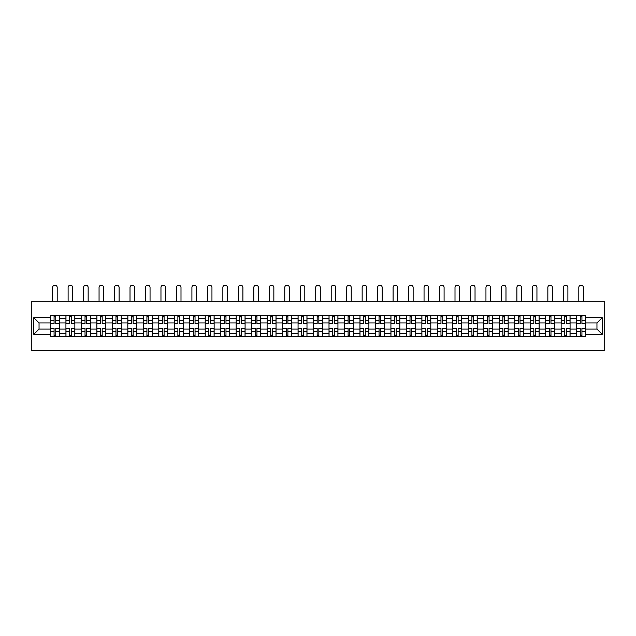 <?xml version="1.0" encoding="UTF-8"?>
<svg xmlns="http://www.w3.org/2000/svg" width="636" height="636" viewBox="0 0 636 636"><rect width="100%" height="100%" fill="white"/><g stroke="black" fill="none" stroke-linecap="round" stroke-linejoin="round"><path stroke-width="0.95" d="M31.8 350.81L604.2 350.81L604.2 301.21L31.8 301.21L31.8 350.81M65.929 336.675L65.929 318.374L59.379 318.374L59.379 336.675M59.379 318.374L59.379 315.345M65.929 318.374L65.929 315.345M74.857 315.345L74.857 336.675M81.4 336.675L81.4 315.345M90.328 315.345L90.328 336.675M96.879 336.675L96.879 315.345M105.807 315.345L105.807 336.675M112.349 336.675L112.349 315.345M121.277 315.345L121.277 336.675M127.828 336.675L127.828 315.345M136.756 315.345L136.756 336.675M143.307 336.675L143.307 315.345M152.235 315.345L152.235 336.675M158.777 336.675L158.777 315.345M167.705 315.345L167.705 336.675M174.256 336.675L174.256 315.345M183.184 315.345L183.184 336.675M189.735 336.675L189.735 315.345M198.663 315.345L198.663 336.675M205.205 336.675L205.205 315.345M214.133 315.345L214.133 336.675M220.684 336.675L220.684 315.345M229.612 315.345L229.612 336.675M236.155 336.675L236.155 315.345M245.083 315.345L245.083 336.675M251.633 336.675L251.633 315.345M260.561 315.345L260.561 336.675M267.112 336.675L267.112 315.345M276.04 315.345L276.04 336.675M282.583 336.675L282.583 315.345M291.511 315.345L291.511 336.675M298.061 336.675L298.061 315.345M306.989 315.345L306.989 336.675M313.532 336.675L313.532 315.345M322.468 315.345L322.468 336.675M329.011 336.675L329.011 315.345M337.939 315.345L337.939 336.675M344.489 336.675L344.489 315.345M353.417 315.345L353.417 336.675M359.96 336.675L359.96 315.345M368.888 315.345L368.888 336.675M375.439 336.675L375.439 315.345M384.367 315.345L384.367 336.675M390.917 336.675L390.917 315.345M399.845 315.345L399.845 336.675M406.388 336.675L406.388 315.345M415.316 315.345L415.316 336.675M421.867 336.675L421.867 315.345M430.795 315.345L430.795 336.675M437.337 336.675L437.337 315.345M446.265 315.345L446.265 336.675M452.816 336.675L452.816 315.345M461.744 315.345L461.744 336.675M468.295 336.675L468.295 315.345M477.223 315.345L477.223 336.675M483.765 336.675L483.765 315.345M492.693 315.345L492.693 336.675M499.244 336.675L499.244 315.345M508.172 315.345L508.172 336.675M514.723 336.675L514.723 315.345M523.651 315.345L523.651 336.675M530.193 336.675L530.193 315.345M539.121 315.345L539.121 336.675M545.672 336.675L545.672 315.345M554.6 315.345L554.6 336.675M561.143 336.675L561.143 315.345M570.071 315.345L570.071 336.675M576.621 336.675L576.621 315.345M576.621 329.082L570.071 329.082M561.143 329.082L554.6 329.082M545.672 329.082L539.121 329.082M530.193 329.082L523.651 329.082M514.723 329.082L508.172 329.082M499.244 329.082L492.693 329.082M483.765 329.082L477.223 329.082M468.295 329.082L461.744 329.082M452.816 329.082L446.265 329.082M437.337 329.082L430.795 329.082M421.867 329.082L415.316 329.082M406.388 329.082L399.845 329.082M390.917 329.082L384.367 329.082M375.439 329.082L368.888 329.082M359.96 329.082L353.417 329.082M344.489 329.082L337.939 329.082M329.011 329.082L322.468 329.082M313.532 329.082L306.989 329.082M298.061 329.082L291.511 329.082M282.583 329.082L276.04 329.082M267.112 329.082L260.561 329.082M251.633 329.082L245.083 329.082M236.155 329.082L229.612 329.082M220.684 329.082L214.133 329.082M205.205 329.082L198.663 329.082M189.735 329.082L183.184 329.082M174.256 329.082L167.705 329.082M158.777 329.082L152.235 329.082M143.307 329.082L136.756 329.082M127.828 329.082L121.277 329.082M112.349 329.082L105.807 329.082M96.879 329.082L90.328 329.082M81.4 329.082L74.857 329.082M65.929 329.082L59.379 329.082M576.621 322.937L570.071 322.937M561.143 322.937L554.6 322.937M545.672 322.937L539.121 322.937M530.193 322.937L523.651 322.937M514.723 322.937L508.172 322.937M499.244 322.937L492.693 322.937M483.765 322.937L477.223 322.937M468.295 322.937L461.744 322.937M452.816 322.937L446.265 322.937M437.337 322.937L430.795 322.937M421.867 322.937L415.316 322.937M406.388 322.937L399.845 322.937M390.917 322.937L384.367 322.937M375.439 322.937L368.888 322.937M359.96 322.937L353.417 322.937M344.489 322.937L337.939 322.937M329.011 322.937L322.468 322.937M313.532 322.937L306.989 322.937M298.061 322.937L291.511 322.937M282.583 322.937L276.04 322.937M267.112 322.937L260.561 322.937M251.633 322.937L245.083 322.937M236.155 322.937L229.612 322.937M220.684 322.937L214.133 322.937M205.205 322.937L198.663 322.937M189.735 322.937L183.184 322.937M174.256 322.937L167.705 322.937M158.777 322.937L152.235 322.937M143.307 322.937L136.756 322.937M127.828 322.937L121.277 322.937M112.349 322.937L105.807 322.937M96.879 322.937L90.328 322.937M81.4 322.937L74.857 322.937M65.929 322.937L59.379 322.937M39.042 329.082L50.451 329.082L50.451 322.937L39.042 322.937L39.042 329.082L33.788 334.345L33.788 317.674L50.451 317.674L50.451 322.937M585.549 322.937L585.549 329.082L596.958 329.082L596.958 322.937L585.549 322.937L585.549 315.345L50.451 315.345L50.451 317.674M585.549 317.674L602.212 317.674L602.212 334.345L585.549 334.345L585.549 329.082M50.451 329.082L50.451 336.675L585.549 336.675L585.549 334.345M50.451 334.345L33.788 334.345M55.761 335.188L54.068 335.188M54.068 316.831L55.761 316.831M71.232 335.188L69.547 335.188M69.547 316.831L71.232 316.831M86.711 335.188L85.025 335.188M85.025 316.831L86.711 316.831M102.181 335.188L100.496 335.188M100.496 316.831L102.181 316.831M117.66 335.188L115.975 335.188M115.975 316.831L117.66 316.831M133.139 335.188L131.445 335.188M131.445 316.831L133.139 316.831M148.609 335.188L146.924 335.188M146.924 316.831L148.609 316.831M164.088 335.188L162.403 335.188M162.403 316.831L164.088 316.831M179.559 335.188L177.873 335.188M177.873 316.831L179.559 316.831M195.037 335.188L193.352 335.188M193.352 316.831L195.037 316.831M210.516 335.188L208.831 335.188M208.831 316.831L210.516 316.831M225.987 335.188L224.301 335.188M224.301 316.831L225.987 316.831M241.465 335.188L239.78 335.188M239.78 316.831L241.465 316.831M256.944 335.188L255.251 335.188M255.251 316.831L256.944 316.831M272.415 335.188L270.729 335.188M270.729 316.831L272.415 316.831M287.893 335.188L286.208 335.188M286.208 316.831L287.893 316.831M303.364 335.188L301.679 335.188M301.679 316.831L303.364 316.831M318.843 335.188L317.157 335.188M317.157 316.831L318.843 316.831M334.321 335.188L332.636 335.188M332.636 316.831L334.321 316.831M349.792 335.188L348.107 335.188M348.107 316.831L349.792 316.831M365.271 335.188L363.585 335.188M363.585 316.831L365.271 316.831M380.749 335.188L379.056 335.188M379.056 316.831L380.749 316.831M396.22 335.188L394.535 335.188M394.535 316.831L396.22 316.831M411.699 335.188L410.013 335.188M410.013 316.831L411.699 316.831M427.169 335.188L425.484 335.188M425.484 316.831L427.169 316.831M442.648 335.188L440.963 335.188M440.963 316.831L442.648 316.831M458.127 335.188L456.441 335.188M456.441 316.831L458.127 316.831M473.597 335.188L471.912 335.188M471.912 316.831L473.597 316.831M489.076 335.188L487.391 335.188M487.391 316.831L489.076 316.831M504.555 335.188L502.861 335.188M502.861 316.831L504.555 316.831M520.025 335.188L518.34 335.188M518.34 316.831L520.025 316.831M535.504 335.188L533.819 335.188M533.819 316.831L535.504 316.831M550.975 335.188L549.289 335.188M549.289 316.831L550.975 316.831M566.453 335.188L564.768 335.188M564.768 316.831L566.453 316.831M581.932 335.188L580.239 335.188M580.239 316.831L581.932 316.831M33.788 317.674L39.042 322.937M596.958 329.082L602.212 334.345M596.958 322.937L602.212 317.674M57.192 301.21L57.192 287.472A2.282 2.282 0 0 0 54.911 285.19A2.282 2.282 0 0 0 52.629 287.472L52.629 301.21M55.761 323.875L55.761 315.448L59.331 315.448L59.331 323.875L55.761 323.875M54.068 316.736L55.761 316.736M54.068 315.448L50.498 315.448L50.498 323.875L54.068 323.875L54.068 315.448L55.761 315.448M54.068 328.144L54.068 336.579L50.498 336.579L50.498 328.144L54.068 328.144M55.761 335.283L54.068 335.283M57.192 336.579L59.331 336.579L59.331 328.144L55.761 328.144L55.761 336.579L52.629 336.579M72.671 301.21L72.671 287.472A2.282 2.282 0 0 0 70.389 285.19A2.282 2.282 0 0 0 68.108 287.472L68.108 301.21M71.232 323.875L71.232 315.448L74.802 315.448L74.802 323.875L71.232 323.875M69.547 316.736L71.232 316.736M69.547 315.448L65.977 315.448L65.977 323.875L69.547 323.875L69.547 315.448L71.232 315.448M88.15 301.21L88.15 287.472A2.282 2.282 0 0 0 85.868 285.19A2.282 2.282 0 0 0 83.586 287.472L83.586 301.21M86.711 323.875L86.711 315.448L90.28 315.448L90.28 323.875L86.711 323.875M85.025 316.736L86.711 316.736M85.025 315.448L81.448 315.448L81.448 323.875L85.025 323.875L85.025 315.448L86.711 315.448M103.62 301.21L103.62 287.472A2.282 2.282 0 0 0 101.339 285.19A2.282 2.282 0 0 0 99.057 287.472L99.057 301.21M102.181 323.875L102.181 315.448L105.759 315.448L105.759 323.875L102.181 323.875M100.496 316.736L102.181 316.736M100.496 315.448L96.926 315.448L96.926 323.875L100.496 323.875L100.496 315.448L102.181 315.448M69.547 328.144L69.547 336.579L65.977 336.579L65.977 328.144L69.547 328.144M71.232 335.283L69.547 335.283M71.232 336.579L74.802 336.579L74.802 328.144L71.232 328.144L71.232 336.579L69.547 336.579M85.025 328.144L85.025 336.579L81.448 336.579L81.448 328.144L85.025 328.144M86.711 335.283L85.025 335.283M86.711 336.579L90.28 336.579L90.28 328.144L86.711 328.144L86.711 336.579L85.025 336.579M100.496 328.144L100.496 336.579L96.926 336.579L96.926 328.144L100.496 328.144M102.181 335.283L100.496 335.283M102.181 336.579L105.759 336.579L105.759 328.144L102.181 328.144L102.181 336.579L100.496 336.579M119.099 301.21L119.099 287.472A2.282 2.282 0 0 0 116.817 285.19A2.282 2.282 0 0 0 114.536 287.472L114.536 301.21M117.66 323.875L117.66 315.448L121.23 315.448L121.23 323.875L117.66 323.875M115.975 316.736L117.66 316.736M115.975 315.448L112.405 315.448L112.405 323.875L115.975 323.875L115.975 315.448L117.66 315.448M134.578 301.21L134.578 287.472A2.282 2.282 0 0 0 132.296 285.19A2.282 2.282 0 0 0 130.014 287.472L130.014 301.21M133.139 323.875L133.139 315.448L136.708 315.448L136.708 323.875L133.139 323.875M131.445 316.736L133.139 316.736M131.445 315.448L127.876 315.448L127.876 323.875L131.445 323.875L131.445 315.448L133.139 315.448M115.975 328.144L115.975 336.579L112.405 336.579L112.405 328.144L115.975 328.144M117.66 335.283L115.975 335.283M117.66 336.579L121.23 336.579L121.23 328.144L117.66 328.144L117.66 336.579L115.975 336.579M131.445 328.144L131.445 336.579L127.876 336.579L127.876 328.144L131.445 328.144M133.139 335.283L131.445 335.283M133.139 336.579L136.708 336.579L136.708 328.144L133.139 328.144L133.139 336.579L131.445 336.579M150.048 301.21L150.048 287.472A2.282 2.282 0 0 0 147.767 285.19A2.282 2.282 0 0 0 145.485 287.472L145.485 301.21M148.609 323.875L148.609 315.448L152.179 315.448L152.179 323.875L148.609 323.875M146.924 316.736L148.609 316.736M146.924 315.448L143.354 315.448L143.354 323.875L146.924 323.875L146.924 315.448L148.609 315.448M165.527 301.21L165.527 287.472A2.282 2.282 0 0 0 163.245 285.19A2.282 2.282 0 0 0 160.964 287.472L160.964 301.21M164.088 323.875L164.088 315.448L167.658 315.448L167.658 323.875L164.088 323.875M162.403 316.736L164.088 316.736M162.403 315.448L158.833 315.448L158.833 323.875L162.403 323.875L162.403 315.448L164.088 315.448M180.998 301.21L180.998 287.472A2.282 2.282 0 0 0 178.716 285.19A2.282 2.282 0 0 0 176.434 287.472L176.434 301.21M179.559 323.875L179.559 315.448L183.136 315.448L183.136 323.875L179.559 323.875M177.873 316.736L179.559 316.736M177.873 315.448L174.304 315.448L174.304 323.875L177.873 323.875L177.873 315.448L179.559 315.448M196.476 301.21L196.476 287.472A2.282 2.282 0 0 0 194.195 285.19A2.282 2.282 0 0 0 191.913 287.472L191.913 301.21M195.037 323.875L195.037 315.448L198.607 315.448L198.607 323.875L195.037 323.875M193.352 316.736L195.037 316.736M193.352 315.448L189.782 315.448L189.782 323.875L193.352 323.875L193.352 315.448L195.037 315.448M211.955 301.21L211.955 287.472A2.282 2.282 0 0 0 209.673 285.19A2.282 2.282 0 0 0 207.392 287.472L207.392 301.21M210.516 323.875L210.516 315.448L214.086 315.448L214.086 323.875L210.516 323.875M208.831 316.736L210.516 316.736M208.831 315.448L205.253 315.448L205.253 323.875L208.831 323.875L208.831 315.448L210.516 315.448M227.426 301.21L227.426 287.472A2.282 2.282 0 0 0 225.144 285.19A2.282 2.282 0 0 0 222.862 287.472L222.862 301.21M225.987 323.875L225.987 315.448L229.564 315.448L229.564 323.875L225.987 323.875M224.301 316.736L225.987 316.736M224.301 315.448L220.732 315.448L220.732 323.875L224.301 323.875L224.301 315.448L225.987 315.448M242.904 301.21L242.904 287.472A2.282 2.282 0 0 0 240.623 285.19A2.282 2.282 0 0 0 238.341 287.472L238.341 301.21M241.465 323.875L241.465 315.448L245.035 315.448L245.035 323.875L241.465 323.875M239.78 316.736L241.465 316.736M239.78 315.448L236.21 315.448L236.21 323.875L239.78 323.875L239.78 315.448L241.465 315.448M258.383 301.21L258.383 287.472A2.282 2.282 0 0 0 256.101 285.19A2.282 2.282 0 0 0 253.82 287.472L253.82 301.21M256.944 323.875L256.944 315.448L260.514 315.448L260.514 323.875L256.944 323.875M255.251 316.736L256.944 316.736M255.251 315.448L251.681 315.448L251.681 323.875L255.251 323.875L255.251 315.448L256.944 315.448M146.924 328.144L146.924 336.579L143.354 336.579L143.354 328.144L146.924 328.144M148.609 335.283L146.924 335.283M148.609 336.579L152.179 336.579L152.179 328.144L148.609 328.144L148.609 336.579L146.924 336.579M162.403 328.144L162.403 336.579L158.833 336.579L158.833 328.144L162.403 328.144M164.088 335.283L162.403 335.283M165.527 336.579L167.658 336.579L167.658 328.144L164.088 328.144L164.088 336.579L160.964 336.579M177.873 328.144L177.873 336.579L174.304 336.579L174.304 328.144L177.873 328.144M179.559 335.283L177.873 335.283M179.559 336.579L183.136 336.579L183.136 328.144L179.559 328.144L179.559 336.579L177.873 336.579M193.352 328.144L193.352 336.579L189.782 336.579L189.782 328.144L193.352 328.144M195.037 335.283L193.352 335.283M195.037 336.579L198.607 336.579L198.607 328.144L195.037 328.144L195.037 336.579L193.352 336.579M208.831 328.144L208.831 336.579L205.253 336.579L205.253 328.144L208.831 328.144M210.516 335.283L208.831 335.283M211.955 336.579L214.086 336.579L214.086 328.144L210.516 328.144L210.516 336.579L207.392 336.579M224.301 328.144L224.301 336.579L220.732 336.579L220.732 328.144L224.301 328.144M225.987 335.283L224.301 335.283M225.987 336.579L229.564 336.579L229.564 328.144L225.987 328.144L225.987 336.579L224.301 336.579M239.78 328.144L239.78 336.579L236.21 336.579L236.21 328.144L239.78 328.144M241.465 335.283L239.78 335.283M241.465 336.579L245.035 336.579L245.035 328.144L241.465 328.144L241.465 336.579L239.78 336.579M255.251 328.144L255.251 336.579L251.681 336.579L251.681 328.144L255.251 328.144M256.944 335.283L255.251 335.283M256.944 336.579L260.514 336.579L260.514 328.144L256.944 328.144L256.944 336.579L255.251 336.579M273.854 301.21L273.854 287.472A2.282 2.282 0 0 0 271.572 285.19A2.282 2.282 0 0 0 269.29 287.472L269.29 301.21M272.415 323.875L272.415 315.448L275.984 315.448L275.984 323.875L272.415 323.875M270.729 316.736L272.415 316.736M270.729 315.448L267.16 315.448L267.16 323.875L270.729 323.875L270.729 315.448L272.415 315.448M270.729 328.144L270.729 336.579L267.16 336.579L267.16 328.144L270.729 328.144M272.415 335.283L270.729 335.283M272.415 336.579L275.984 336.579L275.984 328.144L272.415 328.144L272.415 336.579L270.729 336.579M289.332 301.21L289.332 287.472A2.282 2.282 0 0 0 287.051 285.19A2.282 2.282 0 0 0 284.769 287.472L284.769 301.21M287.893 323.875L287.893 315.448L291.463 315.448L291.463 323.875L287.893 323.875M286.208 316.736L287.893 316.736M286.208 315.448L282.63 315.448L282.63 323.875L286.208 323.875L286.208 315.448L287.893 315.448M286.208 328.144L286.208 336.579L282.63 336.579L282.63 328.144L286.208 328.144M287.893 335.283L286.208 335.283M287.893 336.579L291.463 336.579L291.463 328.144L287.893 328.144L287.893 336.579L284.769 336.579M304.803 301.21L304.803 287.472A2.282 2.282 0 0 0 302.521 285.19A2.282 2.282 0 0 0 300.24 287.472L300.24 301.21M303.364 323.875L303.364 315.448L306.942 315.448L306.942 323.875L303.364 323.875M301.679 316.736L303.364 316.736M301.679 315.448L298.109 315.448L298.109 323.875L301.679 323.875L301.679 315.448L303.364 315.448M301.679 328.144L301.679 336.579L298.109 336.579L298.109 328.144L301.679 328.144M303.364 335.283L301.679 335.283M303.364 336.579L306.942 336.579L306.942 328.144L303.364 328.144L303.364 336.579L301.679 336.579M320.282 301.21L320.282 287.472A2.282 2.282 0 0 0 318 285.19A2.282 2.282 0 0 0 315.718 287.472L315.718 301.21M318.843 323.875L318.843 315.448L322.412 315.448L322.412 323.875L318.843 323.875M317.157 316.736L318.843 316.736M317.157 315.448L313.588 315.448L313.588 323.875L317.157 323.875L317.157 315.448L318.843 315.448M335.76 301.21L335.76 287.472A2.282 2.282 0 0 0 333.479 285.19A2.282 2.282 0 0 0 331.197 287.472L331.197 301.21M334.321 323.875L334.321 315.448L337.891 315.448L337.891 323.875L334.321 323.875M332.636 316.736L334.321 316.736M332.636 315.448L329.058 315.448L329.058 323.875L332.636 323.875L332.636 315.448L334.321 315.448M351.231 301.21L351.231 287.472A2.282 2.282 0 0 0 348.949 285.19A2.282 2.282 0 0 0 346.668 287.472L346.668 301.21M349.792 323.875L349.792 315.448L353.37 315.448L353.37 323.875L349.792 323.875M348.107 316.736L349.792 316.736M348.107 315.448L344.537 315.448L344.537 323.875L348.107 323.875L348.107 315.448L349.792 315.448M366.71 301.21L366.71 287.472A2.282 2.282 0 0 0 364.428 285.19A2.282 2.282 0 0 0 362.146 287.472L362.146 301.21M365.271 323.875L365.271 315.448L368.84 315.448L368.84 323.875L365.271 323.875M363.585 316.736L365.271 316.736M363.585 315.448L360.016 315.448L360.016 323.875L363.585 323.875L363.585 315.448L365.271 315.448M382.18 301.21L382.18 287.472A2.282 2.282 0 0 0 379.899 285.19A2.282 2.282 0 0 0 377.617 287.472L377.617 301.21M380.749 323.875L380.749 315.448L384.319 315.448L384.319 323.875L380.749 323.875M379.056 316.736L380.749 316.736M379.056 315.448L375.486 315.448L375.486 323.875L379.056 323.875L379.056 315.448L380.749 315.448M397.659 301.21L397.659 287.472A2.282 2.282 0 0 0 395.377 285.19A2.282 2.282 0 0 0 393.096 287.472L393.096 301.21M396.22 323.875L396.22 315.448L399.79 315.448L399.79 323.875L396.22 323.875M394.535 316.736L396.22 316.736M394.535 315.448L390.965 315.448L390.965 323.875L394.535 323.875L394.535 315.448L396.22 315.448M413.138 301.21L413.138 287.472A2.282 2.282 0 0 0 410.856 285.19A2.282 2.282 0 0 0 408.574 287.472L408.574 301.21M411.699 323.875L411.699 315.448L415.268 315.448L415.268 323.875L411.699 323.875M410.013 316.736L411.699 316.736M410.013 315.448L406.436 315.448L406.436 323.875L410.013 323.875L410.013 315.448L411.699 315.448M428.608 301.21L428.608 287.472A2.282 2.282 0 0 0 426.327 285.19A2.282 2.282 0 0 0 424.045 287.472L424.045 301.21M427.169 323.875L427.169 315.448L430.747 315.448L430.747 323.875L427.169 323.875M425.484 316.736L427.169 316.736M425.484 315.448L421.914 315.448L421.914 323.875L425.484 323.875L425.484 315.448L427.169 315.448M444.087 301.21L444.087 287.472A2.282 2.282 0 0 0 441.805 285.19A2.282 2.282 0 0 0 439.524 287.472L439.524 301.21M442.648 323.875L442.648 315.448L446.218 315.448L446.218 323.875L442.648 323.875M440.963 316.736L442.648 316.736M440.963 315.448L437.393 315.448L437.393 323.875L440.963 323.875L440.963 315.448L442.648 315.448M459.566 301.21L459.566 287.472A2.282 2.282 0 0 0 457.284 285.19A2.282 2.282 0 0 0 455.002 287.472L455.002 301.21M458.127 323.875L458.127 315.448L461.696 315.448L461.696 323.875L458.127 323.875M456.441 316.736L458.127 316.736M456.441 315.448L452.864 315.448L452.864 323.875L456.441 323.875L456.441 315.448L458.127 315.448M475.036 301.21L475.036 287.472A2.282 2.282 0 0 0 472.755 285.19A2.282 2.282 0 0 0 470.473 287.472L470.473 301.21M473.597 323.875L473.597 315.448L477.167 315.448L477.167 323.875L473.597 323.875M471.912 316.736L473.597 316.736M471.912 315.448L468.342 315.448L468.342 323.875L471.912 323.875L471.912 315.448L473.597 315.448M490.515 301.21L490.515 287.472A2.282 2.282 0 0 0 488.233 285.19A2.282 2.282 0 0 0 485.952 287.472L485.952 301.21M489.076 323.875L489.076 315.448L492.646 315.448L492.646 323.875L489.076 323.875M487.391 316.736L489.076 316.736M487.391 315.448L483.821 315.448L483.821 323.875L487.391 323.875L487.391 315.448L489.076 315.448M505.986 301.21L505.986 287.472A2.282 2.282 0 0 0 503.704 285.19A2.282 2.282 0 0 0 501.422 287.472L501.422 301.21M504.555 323.875L504.555 315.448L508.124 315.448L508.124 323.875L504.555 323.875M502.861 316.736L504.555 316.736M502.861 315.448L499.292 315.448L499.292 323.875L502.861 323.875L502.861 315.448L504.555 315.448M521.464 301.21L521.464 287.472A2.282 2.282 0 0 0 519.183 285.19A2.282 2.282 0 0 0 516.901 287.472L516.901 301.21M520.025 323.875L520.025 315.448L523.595 315.448L523.595 323.875L520.025 323.875M518.34 316.736L520.025 316.736M518.34 315.448L514.77 315.448L514.77 323.875L518.34 323.875L518.34 315.448L520.025 315.448M536.943 301.21L536.943 287.472A2.282 2.282 0 0 0 534.661 285.19A2.282 2.282 0 0 0 532.38 287.472L532.38 301.21M535.504 323.875L535.504 315.448L539.074 315.448L539.074 323.875L535.504 323.875M533.819 316.736L535.504 316.736M533.819 315.448L530.241 315.448L530.241 323.875L533.819 323.875L533.819 315.448L535.504 315.448M552.414 301.21L552.414 287.472A2.282 2.282 0 0 0 550.132 285.19A2.282 2.282 0 0 0 547.85 287.472L547.85 301.21M550.975 323.875L550.975 315.448L554.552 315.448L554.552 323.875L550.975 323.875M549.289 316.736L550.975 316.736M549.289 315.448L545.72 315.448L545.72 323.875L549.289 323.875L549.289 315.448L550.975 315.448M567.892 301.21L567.892 287.472A2.282 2.282 0 0 0 565.611 285.19A2.282 2.282 0 0 0 563.329 287.472L563.329 301.21M566.453 323.875L566.453 315.448L570.023 315.448L570.023 323.875L566.453 323.875M564.768 316.736L566.453 316.736M564.768 315.448L561.198 315.448L561.198 323.875L564.768 323.875L564.768 315.448L566.453 315.448M583.371 301.21L583.371 287.472A2.282 2.282 0 0 0 581.089 285.19A2.282 2.282 0 0 0 578.808 287.472L578.808 301.21M581.932 323.875L581.932 315.448L585.502 315.448L585.502 323.875L581.932 323.875M580.239 316.736L581.932 316.736M580.239 315.448L576.669 315.448L576.669 323.875L580.239 323.875L580.239 315.448L581.932 315.448M317.157 328.144L317.157 336.579L313.588 336.579L313.588 328.144L317.157 328.144M318.843 335.283L317.157 335.283M318.843 336.579L322.412 336.579L322.412 328.144L318.843 328.144L318.843 336.579L317.157 336.579M332.636 328.144L332.636 336.579L329.058 336.579L329.058 328.144L332.636 328.144M334.321 335.283L332.636 335.283M334.321 336.579L337.891 336.579L337.891 328.144L334.321 328.144L334.321 336.579L332.636 336.579M348.107 328.144L348.107 336.579L344.537 336.579L344.537 328.144L348.107 328.144M349.792 335.283L348.107 335.283M349.792 336.579L353.37 336.579L353.37 328.144L349.792 328.144L349.792 336.579L348.107 336.579M363.585 328.144L363.585 336.579L360.016 336.579L360.016 328.144L363.585 328.144M365.271 335.283L363.585 335.283M365.271 336.579L368.84 336.579L368.84 328.144L365.271 328.144L365.271 336.579L363.585 336.579M379.056 328.144L379.056 336.579L375.486 336.579L375.486 328.144L379.056 328.144M380.749 335.283L379.056 335.283M380.749 336.579L384.319 336.579L384.319 328.144L380.749 328.144L380.749 336.579L379.056 336.579M394.535 328.144L394.535 336.579L390.965 336.579L390.965 328.144L394.535 328.144M396.22 335.283L394.535 335.283M396.22 336.579L399.79 336.579L399.79 328.144L396.22 328.144L396.22 336.579L394.535 336.579M410.013 328.144L410.013 336.579L406.436 336.579L406.436 328.144L410.013 328.144M411.699 335.283L410.013 335.283M411.699 336.579L415.268 336.579L415.268 328.144L411.699 328.144L411.699 336.579L410.013 336.579M425.484 328.144L425.484 336.579L421.914 336.579L421.914 328.144L425.484 328.144M427.169 335.283L425.484 335.283M427.169 336.579L430.747 336.579L430.747 328.144L427.169 328.144L427.169 336.579L425.484 336.579M440.963 328.144L440.963 336.579L437.393 336.579L437.393 328.144L440.963 328.144M442.648 335.283L440.963 335.283M442.648 336.579L446.218 336.579L446.218 328.144L442.648 328.144L442.648 336.579L440.963 336.579M456.441 328.144L456.441 336.579L452.864 336.579L452.864 328.144L456.441 328.144M458.127 335.283L456.441 335.283M458.127 336.579L461.696 336.579L461.696 328.144L458.127 328.144L458.127 336.579L456.441 336.579M471.912 328.144L471.912 336.579L468.342 336.579L468.342 328.144L471.912 328.144M473.597 335.283L471.912 335.283M473.597 336.579L477.167 336.579L477.167 328.144L473.597 328.144L473.597 336.579L471.912 336.579M487.391 328.144L487.391 336.579L483.821 336.579L483.821 328.144L487.391 328.144M489.076 335.283L487.391 335.283M489.076 336.579L492.646 336.579L492.646 328.144L489.076 328.144L489.076 336.579L487.391 336.579M502.861 328.144L502.861 336.579L499.292 336.579L499.292 328.144L502.861 328.144M504.555 335.283L502.861 335.283M504.555 336.579L508.124 336.579L508.124 328.144L504.555 328.144L504.555 336.579L502.861 336.579M518.34 328.144L518.34 336.579L514.77 336.579L514.77 328.144L518.34 328.144M520.025 335.283L518.34 335.283M520.025 336.579L523.595 336.579L523.595 328.144L520.025 328.144L520.025 336.579L518.34 336.579M533.819 328.144L533.819 336.579L530.241 336.579L530.241 328.144L533.819 328.144M535.504 335.283L533.819 335.283M535.504 336.579L539.074 336.579L539.074 328.144L535.504 328.144L535.504 336.579L533.819 336.579M549.289 328.144L549.289 336.579L545.72 336.579L545.72 328.144L549.289 328.144M550.975 335.283L549.289 335.283M550.975 336.579L554.552 336.579L554.552 328.144L550.975 328.144L550.975 336.579L549.289 336.579M564.768 328.144L564.768 336.579L561.198 336.579L561.198 328.144L564.768 328.144M566.453 335.283L564.768 335.283M566.453 336.579L570.023 336.579L570.023 328.144L566.453 328.144L566.453 336.579L564.768 336.579M580.239 328.144L580.239 336.579L576.669 336.579L576.669 328.144L580.239 328.144M581.932 335.283L580.239 335.283M581.932 336.579L585.502 336.579L585.502 328.144L581.932 328.144L581.932 336.579L580.239 336.579M561.143 318.374L554.6 318.374M545.672 318.374L539.121 318.374M530.193 318.374L523.651 318.374M514.723 318.374L508.172 318.374M499.244 318.374L492.693 318.374M483.765 318.374L477.223 318.374M468.295 318.374L461.744 318.374M452.816 318.374L446.265 318.374M437.337 318.374L430.795 318.374M421.867 318.374L415.316 318.374M406.388 318.374L399.845 318.374M390.917 318.374L384.367 318.374M375.439 318.374L368.888 318.374M359.96 318.374L353.417 318.374M344.489 318.374L337.939 318.374M329.011 318.374L322.468 318.374M313.532 318.374L306.989 318.374M298.061 318.374L291.511 318.374M282.583 318.374L276.04 318.374M267.112 318.374L260.561 318.374M251.633 318.374L245.083 318.374M236.155 318.374L229.612 318.374M220.684 318.374L214.133 318.374M205.205 318.374L198.663 318.374M189.735 318.374L183.184 318.374M174.256 318.374L167.705 318.374M158.777 318.374L152.235 318.374M143.307 318.374L136.756 318.374M127.828 318.374L121.277 318.374M112.349 318.374L105.807 318.374M96.879 318.374L90.328 318.374M81.4 318.374L74.857 318.374M576.621 318.374L570.071 318.374M561.143 333.646L554.6 333.646M545.672 333.646L539.121 333.646M530.193 333.646L523.651 333.646M514.723 333.646L508.172 333.646M499.244 333.646L492.693 333.646M483.765 333.646L477.223 333.646M468.295 333.646L461.744 333.646M452.816 333.646L446.265 333.646M437.337 333.646L430.795 333.646M421.867 333.646L415.316 333.646M406.388 333.646L399.845 333.646M390.917 333.646L384.367 333.646M375.439 333.646L368.888 333.646M359.96 333.646L353.417 333.646M344.489 333.646L337.939 333.646M329.011 333.646L322.468 333.646M313.532 333.646L306.989 333.646M298.061 333.646L291.511 333.646M282.583 333.646L276.04 333.646M267.112 333.646L260.561 333.646M251.633 333.646L245.083 333.646M236.155 333.646L229.612 333.646M220.684 333.646L214.133 333.646M205.205 333.646L198.663 333.646M189.735 333.646L183.184 333.646M174.256 333.646L167.705 333.646M158.777 333.646L152.235 333.646M143.307 333.646L136.756 333.646M127.828 333.646L121.277 333.646M112.349 333.646L105.807 333.646M96.879 333.646L90.328 333.646M81.4 333.646L74.857 333.646M65.929 333.646L59.379 333.646M576.621 333.646L570.071 333.646M55.761 323.668L59.331 323.668M55.761 320.321L59.331 320.321M50.498 323.668L54.068 323.668M50.498 320.321L54.068 320.321M54.068 328.351L50.498 328.351M54.068 331.706L50.498 331.706M59.331 328.351L55.761 328.351M59.331 331.706L55.761 331.706M71.232 323.668L74.802 323.668M71.232 320.321L74.802 320.321M65.977 323.668L69.547 323.668M65.977 320.321L69.547 320.321M86.711 323.668L90.28 323.668M86.711 320.321L90.28 320.321M81.448 323.668L85.025 323.668M81.448 320.321L85.025 320.321M102.181 323.668L105.759 323.668M102.181 320.321L105.759 320.321M96.926 323.668L100.496 323.668M96.926 320.321L100.496 320.321M69.547 328.351L65.977 328.351M69.547 331.706L65.977 331.706M74.802 328.351L71.232 328.351M74.802 331.706L71.232 331.706M85.025 328.351L81.448 328.351M85.025 331.706L81.448 331.706M90.28 328.351L86.711 328.351M90.28 331.706L86.711 331.706M100.496 328.351L96.926 328.351M100.496 331.706L96.926 331.706M105.759 328.351L102.181 328.351M105.759 331.706L102.181 331.706M117.66 323.668L121.23 323.668M117.66 320.321L121.23 320.321M112.405 323.668L115.975 323.668M112.405 320.321L115.975 320.321M133.139 323.668L136.708 323.668M133.139 320.321L136.708 320.321M127.876 323.668L131.445 323.668M127.876 320.321L131.445 320.321M115.975 328.351L112.405 328.351M115.975 331.706L112.405 331.706M121.23 328.351L117.66 328.351M121.23 331.706L117.66 331.706M131.445 328.351L127.876 328.351M131.445 331.706L127.876 331.706M136.708 328.351L133.139 328.351M136.708 331.706L133.139 331.706M148.609 323.668L152.179 323.668M148.609 320.321L152.179 320.321M143.354 323.668L146.924 323.668M143.354 320.321L146.924 320.321M164.088 323.668L167.658 323.668M164.088 320.321L167.658 320.321M158.833 323.668L162.403 323.668M158.833 320.321L162.403 320.321M179.559 323.668L183.136 323.668M179.559 320.321L183.136 320.321M174.304 323.668L177.873 323.668M174.304 320.321L177.873 320.321M195.037 323.668L198.607 323.668M195.037 320.321L198.607 320.321M189.782 323.668L193.352 323.668M189.782 320.321L193.352 320.321M210.516 323.668L214.086 323.668M210.516 320.321L214.086 320.321M205.253 323.668L208.831 323.668M205.253 320.321L208.831 320.321M225.987 323.668L229.564 323.668M225.987 320.321L229.564 320.321M220.732 323.668L224.301 323.668M220.732 320.321L224.301 320.321M241.465 323.668L245.035 323.668M241.465 320.321L245.035 320.321M236.21 323.668L239.78 323.668M236.21 320.321L239.78 320.321M256.944 323.668L260.514 323.668M256.944 320.321L260.514 320.321M251.681 323.668L255.251 323.668M251.681 320.321L255.251 320.321M146.924 328.351L143.354 328.351M146.924 331.706L143.354 331.706M152.179 328.351L148.609 328.351M152.179 331.706L148.609 331.706M162.403 328.351L158.833 328.351M162.403 331.706L158.833 331.706M167.658 328.351L164.088 328.351M167.658 331.706L164.088 331.706M177.873 328.351L174.304 328.351M177.873 331.706L174.304 331.706M183.136 328.351L179.559 328.351M183.136 331.706L179.559 331.706M193.352 328.351L189.782 328.351M193.352 331.706L189.782 331.706M198.607 328.351L195.037 328.351M198.607 331.706L195.037 331.706M208.831 328.351L205.253 328.351M208.831 331.706L205.253 331.706M214.086 328.351L210.516 328.351M214.086 331.706L210.516 331.706M224.301 328.351L220.732 328.351M224.301 331.706L220.732 331.706M229.564 328.351L225.987 328.351M229.564 331.706L225.987 331.706M239.78 328.351L236.21 328.351M239.78 331.706L236.21 331.706M245.035 328.351L241.465 328.351M245.035 331.706L241.465 331.706M255.251 328.351L251.681 328.351M255.251 331.706L251.681 331.706M260.514 328.351L256.944 328.351M260.514 331.706L256.944 331.706M272.415 323.668L275.984 323.668M272.415 320.321L275.984 320.321M267.16 323.668L270.729 323.668M267.16 320.321L270.729 320.321M270.729 328.351L267.16 328.351M270.729 331.706L267.16 331.706M275.984 328.351L272.415 328.351M275.984 331.706L272.415 331.706M287.893 323.668L291.463 323.668M287.893 320.321L291.463 320.321M282.63 323.668L286.208 323.668M282.63 320.321L286.208 320.321M286.208 328.351L282.63 328.351M286.208 331.706L282.63 331.706M291.463 328.351L287.893 328.351M291.463 331.706L287.893 331.706M303.364 323.668L306.942 323.668M303.364 320.321L306.942 320.321M298.109 323.668L301.679 323.668M298.109 320.321L301.679 320.321M301.679 328.351L298.109 328.351M301.679 331.706L298.109 331.706M306.942 328.351L303.364 328.351M306.942 331.706L303.364 331.706M318.843 323.668L322.412 323.668M318.843 320.321L322.412 320.321M313.588 323.668L317.157 323.668M313.588 320.321L317.157 320.321M334.321 323.668L337.891 323.668M334.321 320.321L337.891 320.321M329.058 323.668L332.636 323.668M329.058 320.321L332.636 320.321M349.792 323.668L353.37 323.668M349.792 320.321L353.37 320.321M344.537 323.668L348.107 323.668M344.537 320.321L348.107 320.321M365.271 323.668L368.84 323.668M365.271 320.321L368.84 320.321M360.016 323.668L363.585 323.668M360.016 320.321L363.585 320.321M380.749 323.668L384.319 323.668M380.749 320.321L384.319 320.321M375.486 323.668L379.056 323.668M375.486 320.321L379.056 320.321M396.22 323.668L399.79 323.668M396.22 320.321L399.79 320.321M390.965 323.668L394.535 323.668M390.965 320.321L394.535 320.321M411.699 323.668L415.268 323.668M411.699 320.321L415.268 320.321M406.436 323.668L410.013 323.668M406.436 320.321L410.013 320.321M427.169 323.668L430.747 323.668M427.169 320.321L430.747 320.321M421.914 323.668L425.484 323.668M421.914 320.321L425.484 320.321M442.648 323.668L446.218 323.668M442.648 320.321L446.218 320.321M437.393 323.668L440.963 323.668M437.393 320.321L440.963 320.321M458.127 323.668L461.696 323.668M458.127 320.321L461.696 320.321M452.864 323.668L456.441 323.668M452.864 320.321L456.441 320.321M473.597 323.668L477.167 323.668M473.597 320.321L477.167 320.321M468.342 323.668L471.912 323.668M468.342 320.321L471.912 320.321M489.076 323.668L492.646 323.668M489.076 320.321L492.646 320.321M483.821 323.668L487.391 323.668M483.821 320.321L487.391 320.321M504.555 323.668L508.124 323.668M504.555 320.321L508.124 320.321M499.292 323.668L502.861 323.668M499.292 320.321L502.861 320.321M520.025 323.668L523.595 323.668M520.025 320.321L523.595 320.321M514.77 323.668L518.34 323.668M514.77 320.321L518.34 320.321M535.504 323.668L539.074 323.668M535.504 320.321L539.074 320.321M530.241 323.668L533.819 323.668M530.241 320.321L533.819 320.321M550.975 323.668L554.552 323.668M550.975 320.321L554.552 320.321M545.72 323.668L549.289 323.668M545.72 320.321L549.289 320.321M566.453 323.668L570.023 323.668M566.453 320.321L570.023 320.321M561.198 323.668L564.768 323.668M561.198 320.321L564.768 320.321M581.932 323.668L585.502 323.668M581.932 320.321L585.502 320.321M576.669 323.668L580.239 323.668M576.669 320.321L580.239 320.321M317.157 328.351L313.588 328.351M317.157 331.706L313.588 331.706M322.412 328.351L318.843 328.351M322.412 331.706L318.843 331.706M332.636 328.351L329.058 328.351M332.636 331.706L329.058 331.706M337.891 328.351L334.321 328.351M337.891 331.706L334.321 331.706M348.107 328.351L344.537 328.351M348.107 331.706L344.537 331.706M353.37 328.351L349.792 328.351M353.37 331.706L349.792 331.706M363.585 328.351L360.016 328.351M363.585 331.706L360.016 331.706M368.84 328.351L365.271 328.351M368.84 331.706L365.271 331.706M379.056 328.351L375.486 328.351M379.056 331.706L375.486 331.706M384.319 328.351L380.749 328.351M384.319 331.706L380.749 331.706M394.535 328.351L390.965 328.351M394.535 331.706L390.965 331.706M399.79 328.351L396.22 328.351M399.79 331.706L396.22 331.706M410.013 328.351L406.436 328.351M410.013 331.706L406.436 331.706M415.268 328.351L411.699 328.351M415.268 331.706L411.699 331.706M425.484 328.351L421.914 328.351M425.484 331.706L421.914 331.706M430.747 328.351L427.169 328.351M430.747 331.706L427.169 331.706M440.963 328.351L437.393 328.351M440.963 331.706L437.393 331.706M446.218 328.351L442.648 328.351M446.218 331.706L442.648 331.706M456.441 328.351L452.864 328.351M456.441 331.706L452.864 331.706M461.696 328.351L458.127 328.351M461.696 331.706L458.127 331.706M471.912 328.351L468.342 328.351M471.912 331.706L468.342 331.706M477.167 328.351L473.597 328.351M477.167 331.706L473.597 331.706M487.391 328.351L483.821 328.351M487.391 331.706L483.821 331.706M492.646 328.351L489.076 328.351M492.646 331.706L489.076 331.706M502.861 328.351L499.292 328.351M502.861 331.706L499.292 331.706M508.124 328.351L504.555 328.351M508.124 331.706L504.555 331.706M518.34 328.351L514.77 328.351M518.34 331.706L514.77 331.706M523.595 328.351L520.025 328.351M523.595 331.706L520.025 331.706M533.819 328.351L530.241 328.351M533.819 331.706L530.241 331.706M539.074 328.351L535.504 328.351M539.074 331.706L535.504 331.706M549.289 328.351L545.72 328.351M549.289 331.706L545.72 331.706M554.552 328.351L550.975 328.351M554.552 331.706L550.975 331.706M564.768 328.351L561.198 328.351M564.768 331.706L561.198 331.706M570.023 328.351L566.453 328.351M570.023 331.706L566.453 331.706M580.239 328.351L576.669 328.351M580.239 331.706L576.669 331.706M585.502 328.351L581.932 328.351M585.502 331.706L581.932 331.706"/></g></svg>
